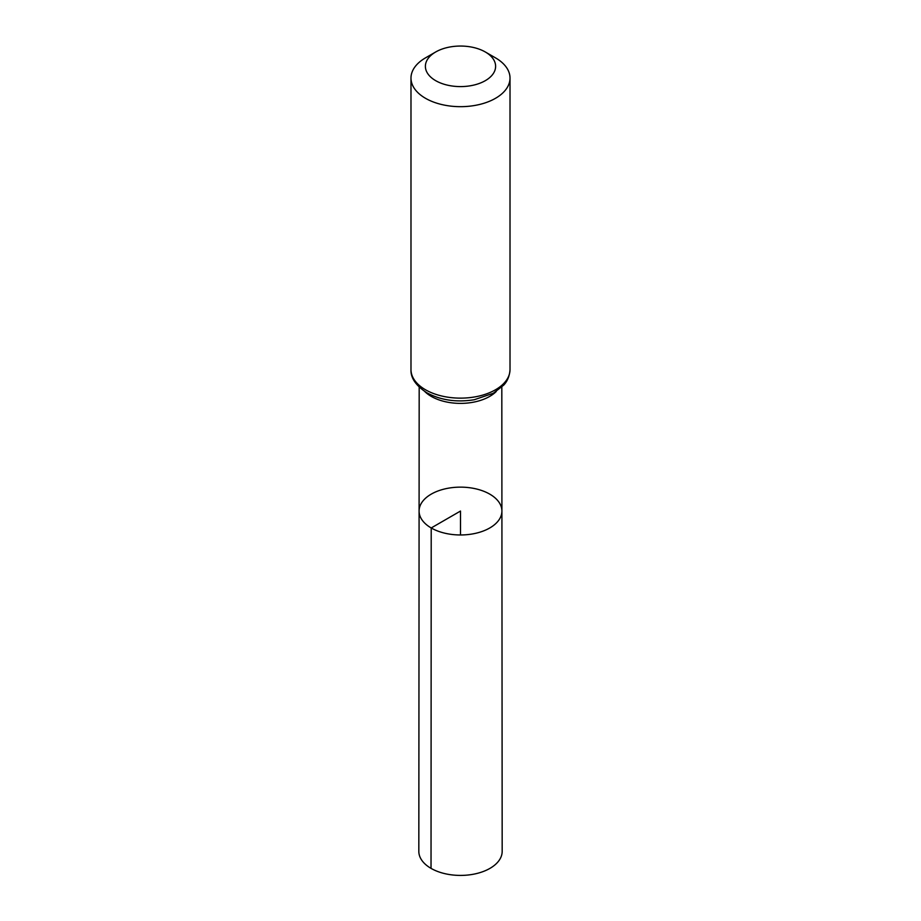 <?xml version="1.0" encoding="UTF-8"?>
<svg xmlns="http://www.w3.org/2000/svg" width="921" height="921" viewBox="0 0 921 921"><rect width="100%" height="100%" fill="white"/><g stroke="black" fill="none" stroke-linecap="round" stroke-linejoin="round"><path stroke-width="1.38" d="M431.212 527.963A41.41 23.911 180 0 1 419.09 511.051A41.41 23.911 180 0 1 460.5 487.14A41.41 23.911 180 0 1 501.91 511.051A41.41 23.911 180 0 1 476.353 533.144A41.41 23.911 180 0 1 431.212 527.963A41.41 23.911 180 0 1 419.09 511.051L418.825 851.338A41.675 24.061 180 0 0 431.028 868.365A41.675 24.061 180 0 0 476.456 873.58A41.675 24.061 180 0 0 502.175 851.338L501.91 511.051A41.41 23.911 180 0 1 476.353 533.144A41.41 23.911 180 0 1 431.212 527.963M435.668 80.657A35.113 20.274 180 0 1 435.668 51.99A35.113 20.274 180 0 1 485.332 51.99A35.113 20.274 180 0 1 485.332 80.657A35.113 20.274 180 0 1 435.668 80.657M485.332 51.99L495.51 57.873A49.515 28.586 180 0 1 510.015 78.078A49.515 28.586 180 0 1 479.45 104.499A49.515 28.586 180 0 1 425.49 98.294A49.515 28.586 180 0 1 410.985 78.078A49.515 28.586 180 0 1 425.49 57.873L435.668 51.99M460.5 534.963L460.5 511.051L431.212 527.963L431.028 868.365M496.223 391.517A41.318 23.854 180 0 1 431.281 396.398A41.318 23.854 180 0 1 424.777 391.517M425.49 389.767A49.515 28.586 180 0 1 410.985 369.551C410.57 377.886 415.866 385.634 426.849 392.783C440.71 400.232 456.517 402.546 474.257 399.737L493.368 393.232L503.799 385.047C504.72 383.976 509.44 379.268 510.015 369.551A49.515 28.586 180 0 1 479.45 395.961A49.515 28.586 180 0 1 425.49 389.767M419.182 387.108L419.09 511.051M501.818 387.108L501.91 511.051M410.985 78.078L410.985 369.551M510.015 78.078L510.015 369.551"/></g></svg>

